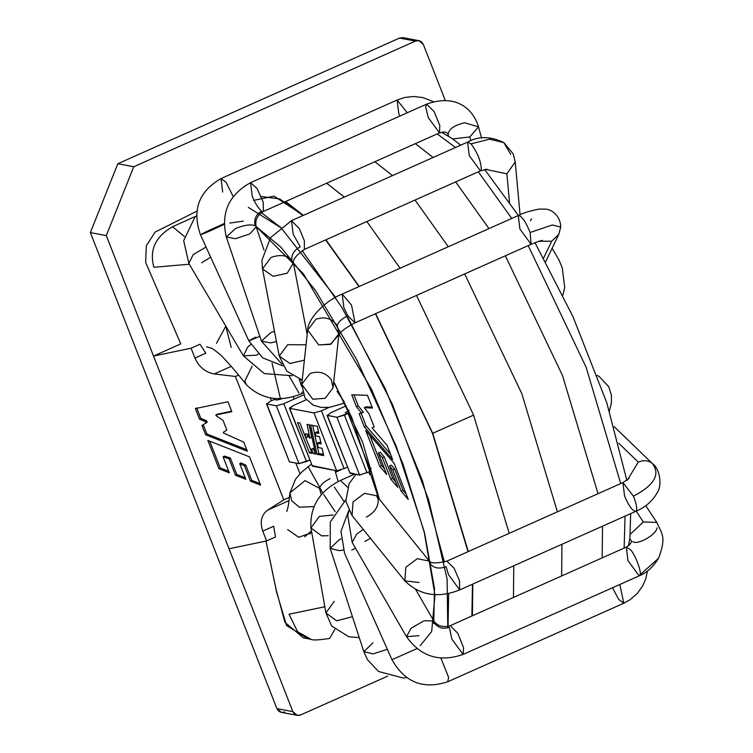 <?xml version="1.0" encoding="UTF-8"?>
<svg xmlns="http://www.w3.org/2000/svg" width="753" height="753" viewBox="0 0 753 753"><rect width="100%" height="100%" fill="white"/><g stroke="black" fill="none" stroke-linecap="round" stroke-linejoin="round"><path stroke-width="1.13" d="M320.844 442.698L319.074 442.359L317.229 443.188L321.117 443.922L319.526 436.655L315.836 435.959L315.206 432.721L317.06 431.893L315.206 432.721L318.82 433.399L317.267 426.273L310.584 425.012L316.975 454.304L318.83 453.475L312.702 425.407L318.83 453.475L316.975 454.304L323.658 455.565L322.058 448.251L318.284 447.536L317.229 443.188L319.074 442.359L320.844 442.698M318.557 432.175L317.06 431.893L318.557 432.175M323.385 454.341L318.83 453.475L323.385 454.341M305.746 437.888L311.686 452.129L305.746 437.888M312.956 448.477L315.366 452.826L313.295 448.543L311.102 449.306L312.956 448.477M309.191 424.748L311.667 437.333L309.191 424.748M307.478 434.152L307.751 437.088L305.737 437.888L299.901 422.998L297.557 422.555L309.445 452.882L311.3 452.054L309.445 452.882L311.93 453.353L311.102 449.306L313.295 448.543L311.441 449.372L313.427 453.635L315.281 452.807L313.427 453.635L315.639 454.05L309.248 424.758L307.092 424.353L309.812 438.161L311.667 437.333L309.652 438.133L307.798 434.208L305.511 433.775L305.897 437.917L307.751 437.088L307.478 434.152M345.213 412.813L349.1 410.14L345.533 413.002L348.112 413.491L344.413 415.138L367.069 472.959L344.413 415.138L336.93 417.256L359.595 475.077L370.777 471.303L348.112 413.491L370.777 471.303L359.595 475.077L336.93 417.256L327.056 415.27L350.023 473.27L327.367 415.458L331.009 412.616L346.239 405.82L331.009 412.616L327.367 415.458L350.023 473.27L359.595 475.077L349.825 472.752M266.769 404.013L270.421 401.17L266.769 404.013L276.342 405.82L298.997 463.641L306.471 461.523L283.815 403.702L276.342 405.82L266.769 404.013L289.425 461.834L298.997 463.641L276.342 405.82L283.815 403.702L306.471 461.523L309.756 460.055L298.997 463.641L289.425 461.834L266.468 403.834L289.227 461.307M303.337 394.996L283.815 403.702L303.337 394.996M293.378 405.509L306.273 399.758L293.378 405.509L289.425 408.164L312.391 466.163L289.736 408.352L293.378 405.509M344.102 468.62L347.397 467.161L344.102 468.62L321.446 410.809L344.102 468.62L336.629 470.747L344.102 468.62M289.736 408.352L313.973 412.926L321.446 410.809L329.146 407.373L321.446 410.809L313.973 412.926L336.629 470.747L313.973 412.926L289.736 408.352L312.391 466.163L336.629 470.747L312.184 465.646M318.284 447.536L322.058 448.251L323.658 455.565L316.975 454.304L310.584 425.012L317.267 426.273L318.82 433.399L315.206 432.721L315.836 435.959L319.526 436.655L321.117 443.922L317.229 443.188L318.284 447.536M305.511 433.775L307.798 434.208L309.812 438.161L307.092 424.353L309.248 424.758L315.639 454.05L313.427 453.635L311.102 449.306L311.93 453.353L309.445 452.882L297.557 422.555L299.901 422.998L305.737 437.888L305.511 433.775M282.987 398.431L276.709 400.003L274.12 399.514L270.421 401.17L274.12 399.514L276.709 400.003L280.69 399.259M327.367 415.458L336.93 417.256L348.112 413.491L345.533 413.002M371.238 468.206L369.836 468.912M432.457 433.239L375.408 313.766L432.457 433.239L468.018 551.695L432.457 433.239M358.993 286.582L325.644 239.925L358.993 286.582M261.178 196.495L279.664 198.943L302.97 215.527L285.048 201.785M471.896 615.992L472.47 584.215L471.896 615.992M432.711 433.286L375.625 313.672L432.711 433.286L468.291 551.572L432.711 433.286L473.609 415.119L416.503 295.43L473.609 415.119L432.711 433.286M359.228 286.479L325.927 239.793L359.228 286.479M285.622 201.531L303.355 215.358L274.092 196.147L253.563 200.402M472.423 615.756L472.809 584.064L472.423 615.756M400.116 268.237L366.852 221.542L400.116 268.237M344.328 197.088L326.68 183.214L344.328 197.088M513.461 597.449L513.753 565.795L513.461 597.449M509.197 533.322L473.609 415.119L509.197 533.322M561.653 575.951L561.936 544.297L561.653 575.951M557.389 511.824L521.801 393.621L464.695 273.932L521.801 393.621L557.389 511.824M448.299 246.739L415.035 200.044L448.299 246.739M392.511 175.59L374.872 161.716L392.511 175.59M602.165 557.879L602.551 526.187L602.165 557.879M598.023 493.695L562.453 375.408L505.357 255.794L562.453 375.408L598.023 493.695M488.961 228.601L455.669 181.915L488.961 228.601M433.097 157.481L415.364 143.654L433.097 157.481M235.501 475.247L236.79 474.465L230.343 458.012L229.053 458.784L235.501 475.247L245.845 479.322L239.718 463.688L241.007 462.907L239.718 463.688L244.49 465.862L245.779 465.081L241.007 462.907L245.779 465.081L244.49 465.862L250.485 481.148L251.766 480.367L245.779 465.081L251.766 480.367L250.485 481.148L260.632 485.148L249.544 456.873L207.847 440.43L218.925 468.714L220.215 467.933L209.729 441.173L220.215 467.933L218.925 468.714L229.345 472.818L223.086 456.836L224.375 456.064L223.086 456.836L229.053 458.784L230.343 458.012L224.375 456.064L230.343 458.012L236.79 474.465L235.501 475.247L229.053 458.784L223.086 456.836L229.345 472.818L218.925 468.714L207.847 440.43L249.544 456.873L260.632 485.148L250.485 481.148L244.49 465.862L239.718 463.688L245.845 479.322L235.501 475.247M245.252 477.807L236.79 474.465L245.252 477.807M260.039 483.633L251.766 480.367L260.039 483.633M228.752 471.303L220.215 467.933L228.752 471.303M217.128 414.244L231.651 411.213L215.838 415.025L217.128 414.244M196.655 407.806L200.778 418.348L206.642 420.852L207.197 422.273L203.254 424.664L206.915 434.001L246.739 449.701L206.915 434.001L203.254 424.664L207.197 422.273L206.642 420.852L200.778 418.348L196.655 407.806M216.12 415.731L215.838 415.025L231.839 411.684L227.952 401.773L195.366 408.578L199.498 419.12L200.778 418.348L199.498 419.12L205.362 421.624L206.642 420.852L205.362 421.624L205.917 423.045L207.197 422.273L201.973 425.436L203.254 424.664L201.973 425.436L205.635 434.782L206.915 434.001L205.635 434.782L247.332 451.216L243.765 442.115L223.528 433.06L223.246 432.354L226.832 430.057L223.029 420.353L216.12 415.731L223.029 420.353L226.832 430.057L223.246 432.354L223.528 433.06L243.765 442.115L247.332 451.216L205.635 434.782L201.973 425.436L205.917 423.045L205.362 421.624L199.498 419.12L195.366 408.578L227.952 401.773L231.839 411.684L215.838 415.025L216.12 415.731M180.776 343.886L153.508 356.056L191.083 348.206L199.978 344.234L205.842 353.166L194.933 358.033C198.99 367.022 205.428 372.33 214.247 373.94L231.246 366.353L214.247 373.94C205.428 372.33 198.99 367.022 194.933 358.033L205.842 353.166L199.978 344.234L191.083 348.206L194.933 358.033L191.083 348.206L153.508 356.056L106.305 235.604L133.752 166.752L415.477 41.067L418.913 40.662L423.299 44.371L445.277 100.441L423.299 44.371C421.586 41.048 418.979 39.947 415.477 41.067L399.532 38.064L415.477 41.067L133.752 166.752L117.807 163.74L133.752 166.752L106.305 235.604L90.36 232.592L106.305 235.604L153.508 356.056L180.776 343.886L145.658 262.43L146.317 245.779L155.109 232.093L196.891 211.169L155.109 232.093L146.317 245.779L145.658 262.43L180.776 343.886M275.504 536.964L266.609 540.927L229.034 548.786L153.508 356.056L292.861 711.641L229.034 548.786L266.609 540.927L262.759 531.1C259.691 521.904 261.31 514.92 267.626 510.148L283.759 499.813L235.416 376.472L214.247 373.94L235.416 376.472L283.759 499.813L289.444 497.281L283.759 499.813L267.626 510.148C261.31 514.92 259.691 521.904 262.759 531.1L273.668 526.234L262.759 531.1L266.609 540.927L275.504 536.964L273.668 526.234L275.504 536.964M418.913 40.662L402.968 37.65L399.532 38.064L117.807 163.74L90.36 232.592L276.916 708.629L292.861 711.641L276.916 708.629L281.302 712.338L297.247 715.35L292.861 711.641C294.583 714.964 297.19 716.065 300.682 714.936L297.247 715.35M387.767 676.09L300.682 714.936L387.767 676.09M266.298 542.16L265.461 541.172L266.298 542.16M289.03 500.594L267.626 510.148L289.03 500.594M238.541 375.079L235.416 376.472L238.541 375.079M300.023 473.769L295.816 463.039L300.023 473.769M271.4 400.737L270.271 397.866L271.4 400.737M284.738 711.933C281.245 713.053 278.629 711.952 276.916 708.629L90.36 232.592L117.807 163.74L399.532 38.064L406.018 39.288M311.394 464.215L301.925 471.858L295.656 479.002L289.943 492.857L291.703 500.764L299.317 507.193L313.935 506.581L299.317 507.193L291.703 500.764L289.943 492.857L305.078 480.621L319.507 488.358L321.343 494.853M338.219 481.506L334.953 470.427L338.219 481.506M330.087 478.616C324.016 481.647 320.486 484.894 319.507 488.358C320.486 484.894 324.016 481.647 330.087 478.616M335.669 472.187L340.723 469.928L335.669 472.187M359.256 637.631L348.761 636.756L331.659 625.997L325.908 612.904L336.638 620.801L352.432 616.707L336.638 620.801L325.908 612.904L334.294 601.336M325.908 612.904L310.951 527.966L321.682 535.863L328.157 535.694L321.682 535.863L310.951 527.966L319.338 516.398L333.25 514.958M347.5 487.153L340.488 480.433L347.5 487.153M406.648 677.578L403.166 677.992L378.561 671.497L367.483 659.703L363.821 651.646L373.111 653.896L387.353 649.312L373.111 653.896L363.821 651.646L372.942 642.874M363.821 651.646L330.181 548.41L339.471 550.659L343.274 550.001L339.471 550.659L330.181 548.41L339.302 539.637L340.911 538.96M628.811 544.297L629.282 545.228L628.811 544.297M647.458 571.028L645.716 578.944L642.798 585.702L637.367 593.373L629.997 599.774L623.804 603.219L619.823 584.497L623.804 603.219L618.674 599.36L612.528 587.754M440.872 658.066L448.609 677.361L447.724 681.766L448.609 677.361L440.872 658.066M416.889 648.634L391.984 659.694L416.889 648.634M351.745 550.029L355.548 548.259M636.2 511.165L643.326 521.97L656.804 522.441L643.326 521.97L636.2 511.165M657.04 527.862C656.268 534.894 637.16 545.614 632.671 541.539M629.8 538.715L630.525 539.816C632.501 541.332 631.099 543.76 626.317 547.102L630.496 549.737C635.024 554.001 642.093 572.911 639.918 574.906L639.156 575.876L627.955 560.58L626.317 547.102L450.247 625.649L457.824 633.32L463.594 647.834L463.086 654.423L451.875 639.137L449.325 627.296C442.952 629.404 437.851 627.842 434.029 622.59C437.851 627.842 442.952 629.404 449.325 627.296M630.327 534.206L643.326 521.97L630.327 534.206M658.546 558.274L639.918 574.906L658.508 558.359C652.926 567.207 646.469 573.042 639.156 575.876L639.918 574.906C642.093 572.911 635.024 554.001 630.496 549.737L626.317 547.102M415.788 589.703L433.784 620.933L424.014 620.773L411.044 628.303L406.479 636.662L411.044 628.303L424.014 620.773L433.784 620.933C437.549 626.129 443.037 627.71 450.247 625.649L457.824 633.32L463.594 647.834L463.086 654.423L639.156 575.876M419.073 635.692L406.479 636.662C420.711 656.654 439.573 662.574 463.086 654.423M363.285 529.463L356.743 534.056L352.169 542.405L356.743 534.056L363.285 529.463M370.467 538.348L364.763 541.435M618.75 443.263L638.262 462.107C643.636 459.914 648.258 460.337 652.145 463.359L652.616 463.782L652.145 463.359C648.258 460.337 643.636 459.914 638.262 462.107L618.75 443.263M627.494 479.962L638.262 462.107L627.494 479.962M652.145 463.359C660.72 474.192 654.489 485.13 633.433 496.189C637.029 505.348 637.65 510.44 635.278 511.456C632.049 510.365 628.482 505.235 624.566 496.076L622.929 482.588L633.433 496.189C654.489 485.13 660.72 474.192 652.145 463.359M614.194 426.687L652.616 463.782C658.771 467.434 663.064 484.047 657.096 492.961C652.333 501.234 645.227 507.371 635.767 511.362L635.278 511.456C637.65 510.44 637.029 505.348 633.433 496.189L622.929 482.588L629.169 478.381M635.767 511.362L459.688 589.91L459.499 580.61L454.031 568.129L446.849 561.136L454.031 568.129L459.499 580.61L459.688 589.91L448.487 574.624L446.134 566.689C439.771 568.976 434.726 568.346 430.989 564.797C434.726 568.346 439.771 568.976 446.134 566.689M622.929 482.588L446.849 561.136C436.919 563.479 431.074 563.46 429.332 561.089L417.237 558.698L405.829 567.263L404.832 580.902L405.829 567.263L417.237 558.698L429.342 561.089L430.989 564.797M419.11 582.474L404.832 580.902C419.863 595.482 438.152 598.484 459.688 589.91M429.351 561.098L376.556 495.747L364.461 493.347L353.044 501.912L352.046 515.541L353.044 501.912L364.461 493.347L376.556 495.747L378.204 499.446C378.543 506.76 374.58 512.652 366.325 517.123M377.667 493.3L376.971 496.246M369.714 474.701L369.036 472.084M252.123 366.231L244.819 381.14L246.466 384.839L244.819 381.14L252.123 366.231M302.668 393.245L301.322 393.847L302.273 391.927L301.322 393.847C279.777 402.422 261.498 399.41 246.466 384.839C236.79 372.5 228.168 362.532 220.591 354.936C209.88 346.051 212.214 348.846 206.51 346.794M301.633 386.374L299.205 379.164L299.685 380.359L301.049 379.757L299.685 380.359L301.633 386.374M298.922 393.019L289.293 376.302M210.661 257.168L201.616 262.797M258.288 354.183L256.171 355.209L243.398 355.887L188.852 263.465L193.154 254.665L206.03 247.022L193.154 254.665L188.852 263.465L183.676 240.687L194.745 217.457L196.533 215.782M243.398 355.887L247.699 347.077L250.768 344.582L247.699 347.077L243.398 355.887L264.322 373.601L292.211 375.709M443.686 133.375L443.112 131.935L443.686 133.375M399.834 116.075L398.751 113.496L397.113 100.017L407.251 112.771L397.113 100.017L221.034 178.565L226.06 182.282L233.223 196.571L226.06 182.282L221.043 178.565L222.672 192.043M224.14 224.403L211.282 230.38C198.98 235.717 197.7 235.971 207.433 231.143L224.13 223.585L207.433 231.143M259.823 336.318L259.653 336.393C247.342 341.73 246.062 341.984 255.794 337.156L248.819 340.817L255.794 337.156M470.823 140.773L469.778 136.952L452.704 138.938L469.778 136.952L470.823 140.773M448.204 135.474L448.543 136.171L448.204 135.474C447.931 129.685 453.362 125.45 464.516 122.758L478.494 126.843L469.778 136.952L478.494 126.843L481.562 138.063M425.652 106.813L426.65 104.121L434.114 111.613L439.799 125.459L439.479 132.895L428.278 117.6L425.652 106.813M261.733 211.132C255.916 214.473 253.723 219.339 255.145 225.731C253.723 219.339 255.916 214.473 261.733 211.132C258.552 208.769 255.371 203.781 252.208 196.147L250.57 182.668L257.008 188.457L263.192 202.039L263.409 211.442L263.192 202.039L257.008 188.457L250.57 182.668L426.65 104.121L434.114 111.613L439.799 125.459L439.479 132.895C444.835 131.342 447.706 132.086 448.091 135.107L448.346 136.048M250.57 182.668C228.752 194.801 220.667 212.901 226.314 236.969L235.444 238.72L249.695 233.976L256.171 226.898L249.695 233.976L235.444 238.72L226.314 236.969L235.548 228.536C244.292 225.015 250.824 224.074 255.145 225.731M226.314 236.969L261.451 341.147L270.581 342.897L276.455 341.589L270.581 342.897L261.451 341.147L270.685 332.713L274.459 331.226M509.499 202.209L506.891 173.839L485.478 169.331L506.891 173.839L509.499 202.209M300.212 246.805C294.282 250.034 291.486 254.354 291.835 259.757C291.486 254.354 294.282 250.034 300.212 246.805L293.162 234.127L291.524 220.638L299.383 228.808L304.363 240.772L304.363 249.412L480.433 170.865L481.355 169.19C480.828 160.794 477.374 152.341 470.983 143.842L467.604 142.091L470.983 143.842C477.374 152.341 480.828 160.794 481.355 169.19L480.433 170.865L469.232 155.579L467.604 142.091C478.484 135.973 490.57 136.152 503.861 142.609L489.535 139.183L470.983 143.842L489.535 139.183L503.861 142.609L513.226 153.894L515.221 161.933L506.891 173.839L515.221 161.933L520.069 214.746M503.861 142.609L510.666 154.374M307.186 334.501L293.406 262.976C292.559 259.738 296.211 255.22 304.363 249.412L304.363 240.772L299.383 228.808L291.524 220.638L270.572 237.59L261.94 260.237L262.468 268.934L273.094 276.295L287.213 273.226L293.406 262.976L287.213 273.226L273.094 276.295L262.468 268.934L270.873 257.526C279.711 254.326 286.695 255.069 291.835 259.757M262.468 268.934L279.25 356.103L289.886 363.464L304.391 360.16L289.886 363.464L279.25 356.103L287.665 344.695L306.066 344.789M543.628 257.987L551.695 241.205L538.979 241.261L551.695 241.205L543.628 257.987M530.432 220.676L531.505 218.831M355.03 322.849L351.529 305.106L342.191 294.075C325.032 300.635 307.629 319.065 307.666 330.04L318.717 344.959L307.666 330.04L315.959 319.253C324.807 316.316 331.904 318.406 337.231 325.541C338.21 322.077 341.74 318.83 347.811 315.799C341.74 318.83 338.21 322.077 337.231 325.541L338.991 333.447L338.577 335.198C341.109 331.235 346.596 327.113 355.03 322.849L347.811 315.799L343.829 307.563L342.191 294.075L351.529 305.106L355.03 322.849L531.11 244.301L530.103 232.498C526.516 223.34 522.921 217.683 519.316 215.537L518.271 215.527L519.316 215.537C522.921 217.683 526.516 223.34 530.103 232.498L531.11 244.301L519.909 229.016L518.271 215.527C523.184 212.93 530.263 210.765 539.515 209.042L545.181 209.127C549.031 208.779 560.543 213.89 560.693 227.086L552.363 224.968L530.103 232.498L552.363 224.968L560.693 227.086L558.83 234.334L551.695 241.205L558.83 234.334L545.661 261.715M338.991 333.466L331.169 344.017L318.717 344.959L330.416 344.356L338.746 334.906M307.666 330.04L301.755 384.312L312.806 399.231L325.268 398.281L333.08 387.72L325.268 398.281L312.806 399.231L301.755 384.312L310.048 373.526C318.905 370.58 325.993 372.679 331.32 379.813L333.08 387.72L338.85 334.746M344.159 401.669L337.043 391.325M184.334 236.414L172.569 226.747C155.372 236.602 149.15 250.118 153.904 267.287L189.285 264.209L153.904 267.287C149.15 250.118 155.372 236.602 172.569 226.747L196.241 216.036L172.569 226.747L184.334 236.414M324.825 606.758L289.02 614.203L297.642 631.786L311.083 639.325L297.642 631.786L289.02 614.203L324.825 606.758M307.412 638.356L286.573 625.545L276.68 592.442L265.969 541.068L276.172 589.75L284.898 622.307L303.431 637.885L311.083 639.325C312.646 640.389 318.82 640.097 329.607 638.45L334.774 629.414M311.751 532.512L298.753 537.303L287.618 529.547M216.459 343.33L225.834 326.124M378.335 453.024L380.19 452.195L378.335 453.024L382.392 457.72L384.246 456.892L380.19 452.195L384.246 456.892L382.392 457.72L390.798 479.162L392.652 478.343L384.246 456.892L392.652 478.343L390.798 479.162L397.848 487.313L389.48 465.966L391.334 465.138L389.48 465.966L392.831 469.919L394.685 469.091L391.334 465.138L394.685 469.091L392.831 469.919L401.17 491.201L403.024 490.372L394.685 469.091L403.024 490.372L401.17 491.201L408.248 499.399L394.073 463.217L365.742 430.528L379.794 466.389L381.649 465.561L369.714 435.121L381.649 465.561L379.794 466.389L386.741 474.475L378.335 453.024L386.741 474.475L379.794 466.389L365.742 430.528L394.073 463.217L408.248 499.399L401.17 491.201L392.831 469.919L389.48 465.966L397.848 487.313L390.798 479.162L382.392 457.72L378.335 453.024M395.72 481.892L392.652 478.343L395.72 481.892M406.112 493.949L403.024 490.372L406.112 493.949M384.604 468.997L381.649 465.561L384.604 468.997M373.921 427.007L372.067 427.836L373.921 427.007M366.099 406.827L372.086 407.119L366.099 406.827L364.245 407.655L366.099 406.827M353.938 394.864L358.277 405.933L363.407 412.22L358.277 405.933L353.938 394.864M361.016 412.917L366.127 425.972L390.543 454.21L366.127 425.972L361.016 412.917M392.671 459.641L387.07 445.343L372.067 427.836L374.194 426.942L369.017 413.736L364.245 407.655L372.453 408.06L367.464 395.316L351.736 394.788L356.423 406.752L358.277 405.933L356.423 406.752L361.553 413.049L363.407 412.22L359.162 413.745L364.273 426.8L366.127 425.972L364.273 426.8L392.671 459.641L364.273 426.8L359.162 413.745L361.553 413.049L356.423 406.752L351.736 394.788L367.464 395.316L372.453 408.06L364.245 407.655L369.017 413.736L374.194 426.942L372.067 427.836L387.07 445.343L392.671 459.641M399.41 486.146L399.674 487.37M343.989 501.376L334.341 487.116M294.037 399.137L293.284 396.69L294.037 399.137M272.031 363.115L280.398 398.563M322.868 493.121L308.109 466.587M323.762 494.57L335.151 511.635M379.446 499.324L362.522 441.973L333.748 381.639L362.522 441.973L379.446 499.324M261.347 212.619L280.511 227.312M302.113 250.598L341.664 307.102L385.225 388.633L422.537 481.016L444.364 562.067M448.675 593.458L448.035 626.383M310.001 534.122L309.455 533.162L310.001 534.122M231.18 347.378L225.768 326.153M229.74 223.076L243.238 221.128M420.221 645.66L431.685 631.532L434.97 594.992L424.071 531.194L396.294 446.388L356.668 359.586L315.516 290.583L281.057 247.323L256.029 226.427L303.44 273.838L371.502 389.263L402.902 463.754L424.711 533.745L434.481 588.385L433.747 623.625M447.781 627.861L447.103 579.001L428.702 500.039L392.322 404.154L347.105 316.128M335.603 297.388L281.208 227.952L248.358 207.395M624.143 548.071L625.056 516.144L624.143 548.071M620.717 483.577L586.163 367.36L528.201 245.6L586.163 367.36L620.717 483.577M511.767 218.426L478.306 171.816L511.767 218.426M455.48 147.494L437.211 133.902L455.48 147.494M311.478 530.94L304.664 536.804M289.943 492.857C288.267 507.616 288.051 507.23 286.761 511.456M609.412 410.903L611.464 402.714L611.38 395.08L608.753 386.666L599.049 376.387L597.214 375.427M354.597 474.136L340.488 480.433C319.611 490.9 309.765 506.741 310.951 527.966M345.693 499.973L330.303 522.008L330.181 548.41M623.804 603.219L447.724 681.766C423.318 689.757 404.738 682.406 391.984 659.694L344.554 553.201L340.968 531.307L348.761 510.534M645.735 505.658L656.804 522.441C661.831 533.886 666.734 536.71 658.508 558.359M406.479 636.662L352.169 542.405L347.726 515.438L348.968 510.91M404.832 580.902L352.046 515.541L345.825 501.216L349.119 483.558L356.028 474.409M377.761 497.234L378.317 496.688M562.868 295.176L564.722 287.354L562.237 267.814L559.037 260.086L552.1 248.33M433.483 101.721L422.885 97.579L413.538 96.497L404.813 97.466L397.113 100.017M282.93 365.92L262.581 357.816L248.819 340.817L200.458 234.795C191.893 210.162 198.754 191.422 221.034 178.565M478.494 126.843C473.232 109.147 456.196 93.438 426.65 104.121M263.992 250.09L256.171 226.898C254.759 220.46 257.168 215.311 263.409 211.442L439.479 132.895M281.97 364.16L261.451 341.147M480.433 170.865L487.313 169.284M467.604 142.091L291.524 220.638M302.226 380.067L286.837 371.163L279.25 356.103M531.11 244.301C545.52 238.541 540.663 241.214 542.367 240.423M518.271 215.527L342.191 294.075M344.846 403.015L329.513 407.326L320.976 407.392L313.248 405.161L305.05 398.13L301.755 384.331M378.59 498.26L351.698 417.284L333.673 382.326M441.371 132.227L451.772 138.288L460.723 145.16M484.65 169.472L518.356 215.49M534.988 242.682L572.977 316.665L606.805 402.817L626.854 480.423M630.685 513.631L629.894 537.981L628.454 545.887"/></g></svg>
